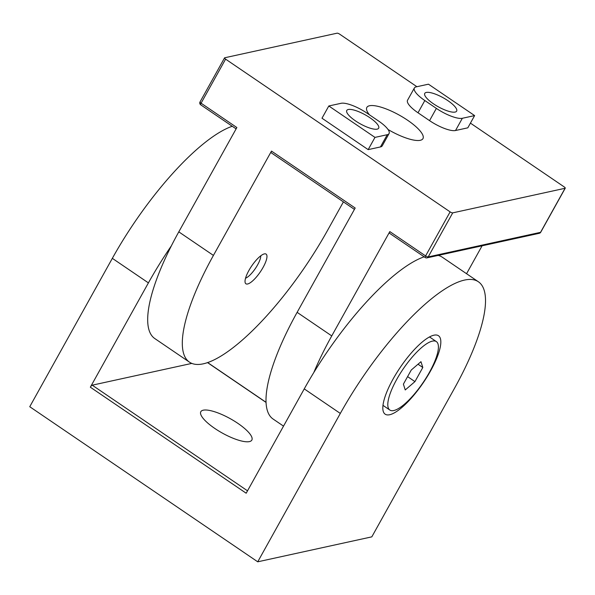 <?xml version="1.0" encoding="UTF-8"?>
<svg xmlns="http://www.w3.org/2000/svg" width="595" height="595" viewBox="0 0 595 595"><rect width="100%" height="100%" fill="white"/><g stroke="black" fill="none" stroke-linecap="round" stroke-linejoin="round"><path stroke-width="0.89" d="M191.843 363.389L92.232 385.181A2.187 0.64 -55.8 0 0 90.343 387.204L148.408 282.885L112.336 258.342L29.75 406.72L257.732 561.814L340.318 413.436L304.246 388.892L246.181 493.218L90.343 387.204M249.417 441.602A29.192 8.218 29.1 0 0 251.834 440.092A29.192 8.218 29.1 0 0 230.325 418.716A29.192 8.218 29.1 0 0 200.82 411.703A29.192 8.218 29.1 0 0 218.462 430.81A29.192 8.218 29.1 0 0 249.417 441.602M340.318 413.436A144.124 42 124.2 0 1 478.425 281.792A144.124 42 124.2 0 1 454.402 388.476L371.816 536.854L257.732 561.814M171.345 245.869A144.124 42 124.2 0 0 148.408 282.885M304.246 388.892A144.124 42 -55.8 0 1 424.168 256.817M438.195 255.411A144.124 42 -55.8 0 1 442.353 257.248L478.425 281.792M430.609 370.841A47.436 13.826 124.2 0 0 433.762 335.23A47.436 13.826 124.2 0 0 400.405 367.175A47.436 13.826 124.2 0 0 382.942 409.94A47.436 13.826 124.2 0 0 400.904 408.304A47.436 13.826 124.2 0 0 430.609 370.841M112.336 258.342A144.124 42 -55.8 0 1 232.251 126.266M416.173 86.87A21.896 6.158 29.1 0 0 414.358 88.001A21.896 6.158 29.1 0 0 424.823 100.54L436.366 108.394A21.896 6.158 29.1 0 0 462.345 118.279L474.624 115.594L428.445 84.185L416.173 86.87M433.48 103.835A18.244 5.132 -150.9 0 1 424.763 93.385A18.244 5.132 -150.9 0 1 443.201 97.773A18.244 5.132 -150.9 0 1 456.64 111.131A18.244 5.132 -150.9 0 1 433.48 103.835M367.055 113.184A21.896 6.158 29.1 0 0 341.076 103.299L328.804 105.984L374.976 137.393L387.256 134.708A21.896 6.158 29.1 0 0 389.063 133.577A21.896 6.158 29.1 0 0 378.599 121.03L367.055 113.184M355.498 120.897A18.244 5.132 -150.9 0 1 346.781 110.447A18.244 5.132 -150.9 0 1 365.218 114.835A18.244 5.132 -150.9 0 1 378.665 128.193A18.244 5.132 -150.9 0 1 355.498 120.897M416.902 86.706L339.678 34.175A2.187 0.617 29.1 0 0 337.082 33.186L224.732 57.767A2.187 0.617 29.1 0 0 224.553 57.886A2.187 0.617 29.1 0 0 225.602 59.136L201.08 103.188L236.862 127.538L178.798 231.857L213.427 255.411L271.491 151.093L355.185 208.027L297.121 312.345L331.75 335.907L389.814 231.581L425.603 255.924L450.118 211.872L225.602 59.136M450.118 211.872A2.187 0.617 29.1 0 0 452.721 212.861L565.072 188.28A2.187 0.617 29.1 0 0 565.25 188.169A2.187 0.617 29.1 0 0 564.201 186.912L470.429 123.12M389.063 133.577L382.258 145.812A21.896 6.158 -150.9 0 1 380.443 146.943L387.256 134.708M328.804 105.984L321.992 118.219L368.164 149.628L380.443 146.943M474.624 115.594L467.811 127.828L455.532 130.513A21.896 6.158 -150.9 0 1 429.553 120.636L418.01 112.782A21.896 6.158 -150.9 0 1 407.545 100.235L414.358 88.001M369.413 114.783A32.108 9.037 -150.9 0 1 366.847 107.412A32.108 9.037 -150.9 0 1 399.297 115.133A32.108 9.037 -150.9 0 1 422.956 138.642A32.108 9.037 -150.9 0 1 388.037 129.502M466.554 273.715L482.091 245.809M213.427 255.411A144.124 42 124.2 0 0 189.403 362.102A144.124 42 124.2 0 0 327.51 230.458L343.412 201.883M283.525 426.124L273.098 419.036A144.124 42 -55.8 0 1 297.121 312.345M271.342 152.737A2.187 0.64 -55.8 0 1 271.127 152.714A2.187 0.64 -55.8 0 1 271.491 151.093M248.896 270.494A17.939 5.229 124.2 0 0 245.906 283.778A17.939 5.229 124.2 0 0 260.32 271.878A17.939 5.229 124.2 0 0 266.091 254.102A17.939 5.229 124.2 0 0 248.896 270.494M368.164 149.628L374.976 137.393M189.403 362.102L154.774 338.54A144.124 42 -55.8 0 1 178.798 231.857M389.658 233.233A2.187 0.64 -55.8 0 1 389.45 233.203A2.187 0.64 -55.8 0 1 389.814 231.581M331.75 335.907A144.124 42 124.2 0 0 313.788 372.567M432.416 341.121A41.375 12.056 -55.8 0 1 436.38 341.604A41.375 12.056 -55.8 0 1 423.075 382.6A41.375 12.056 -55.8 0 1 389.829 410.029A41.375 12.056 -55.8 0 1 399.781 374.196A41.375 12.056 -55.8 0 1 432.416 341.121M414.946 381.618L405.24 389.948L403.395 384.147L411.264 370.016L420.97 361.686L422.814 367.487L414.946 381.618L407.59 376.613M422.814 367.487L418.01 364.222M429.367 337.023A41.375 12.056 -55.8 0 1 430.319 337.484L436.38 341.604M389.829 410.029L383.775 405.902A41.375 12.056 -55.8 0 1 382.994 405.188M245.549 278.2A14.592 4.254 124.2 0 0 255.359 268.501A14.592 4.254 124.2 0 0 260.774 255.82M247.52 490.815L92.232 385.181M266.024 402.399L207.476 362.571M455.532 130.513L462.345 118.279M418.01 112.782L424.823 100.54M429.553 120.636L436.366 108.394M425.447 257.575A2.187 2.001 -102.3 0 0 428.199 256.914L540.55 232.333L565.072 188.28M389.45 233.203L425.232 257.546A2.187 0.64 124.2 0 1 425.603 255.924A2.187 0.617 -150.9 0 0 428.199 256.914L452.721 212.861M200.924 104.839A2.187 0.64 -55.8 0 1 200.716 104.809A2.187 0.64 -55.8 0 1 201.08 103.188A2.187 0.617 29.1 0 1 200.032 101.938A2.187 2.187 0 0 0 200.716 104.809L236.111 128.892M425.232 257.546A2.187 2.187 0 0 0 426.935 257.873L539.286 233.3A2.187 2.001 77.7 0 0 540.55 232.333A2.187 0.617 29.1 0 0 540.729 232.221L565.25 188.169M200.21 101.827A2.187 0.617 29.1 0 0 200.032 101.938L224.553 57.886M207.596 362.534L266.017 402.272M271.127 152.714L354.427 209.38M539.286 233.3A2.187 2.187 0 0 0 540.729 232.221"/></g></svg>
